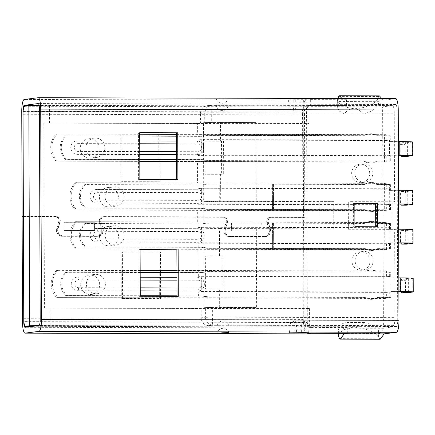 <?xml version="1.0" encoding="UTF-8"?>
<svg xmlns="http://www.w3.org/2000/svg" width="435" height="435" viewBox="0 0 435 435"><rect width="100%" height="100%" fill="white"/><g stroke="black" fill="none" stroke-linecap="round" stroke-linejoin="round"><path stroke-width="0.33" stroke-dasharray="2.17 1.63" d="M370.016 261.065A9.255 9.032 82.8 0 0 359.821 251.865A9.255 9.032 82.8 0 0 351.953 261.016A9.255 9.032 82.8 0 0 362.148 270.222A9.255 9.032 82.8 0 0 370.016 261.065M373.181 260.663A9.255 9.032 82.8 0 0 362.98 251.463A9.255 9.032 82.8 0 0 355.112 260.619A9.255 9.032 82.8 0 0 365.313 269.82A9.255 9.032 82.8 0 0 373.181 260.663M369.712 173.44A9.255 9.032 82.8 0 0 359.517 164.24A9.255 9.032 82.8 0 0 351.649 173.396A9.255 9.032 82.8 0 0 361.844 182.597A9.255 9.032 82.8 0 0 369.712 173.44M372.877 173.043A9.255 9.032 82.8 0 0 362.676 163.837A9.255 9.032 82.8 0 0 354.808 172.994A9.255 9.032 82.8 0 0 365.003 182.194A9.255 9.032 82.8 0 0 372.877 173.043M80.198 148.465A9.739 9.505 82.8 0 0 90.931 158.155A9.739 9.505 82.8 0 0 99.213 148.514A9.739 9.505 82.8 0 0 88.479 138.83A9.739 9.505 82.8 0 0 80.198 148.465M85.885 147.748A9.739 9.505 82.8 0 0 96.619 157.432A9.739 9.505 82.8 0 0 104.906 147.797A9.739 9.505 82.8 0 0 94.172 138.107A9.739 9.505 82.8 0 0 85.885 147.748M386.193 161.929L386.171 156.089L389.548 155.659L389.494 140.081L386.117 140.51L386.101 134.671L384.409 134.883L384.507 162.146L386.193 161.929L197.92 161.445L197.501 161.499L197.577 182.917L75.282 182.765A19.477 19.009 82.8 0 0 69.894 196.381A19.477 19.009 82.8 0 0 75.375 210.029L197.669 210.176L198.094 210.127L198.072 204.281L201.443 203.857L389.716 204.341L389.662 188.763L386.291 189.192L386.269 183.347L75.282 182.765M76.544 182.608A19.477 19.009 82.8 0 0 71.155 196.223A19.477 19.009 82.8 0 0 76.642 209.866M99.381 197.196A9.739 9.505 82.8 0 0 110.115 206.881A9.739 9.505 82.8 0 0 118.402 197.245A9.739 9.505 82.8 0 0 107.668 187.556A9.739 9.505 82.8 0 0 99.381 197.196M124.089 196.522A9.739 9.505 -97.2 0 1 115.808 206.157A9.739 9.505 -97.2 0 1 105.074 196.473A9.739 9.505 -97.2 0 1 113.356 186.838A9.739 9.505 -97.2 0 1 124.089 196.522M386.405 222.29L384.719 222.508L384.812 249.766L386.497 249.554L386.481 243.709L389.852 243.285L389.798 227.706L386.427 228.136L386.405 222.29L75.418 221.709A19.477 19.009 82.8 0 0 70.03 235.324A19.477 19.009 82.8 0 0 75.511 248.972L197.805 249.119L197.881 270.543L176.942 270.488M76.68 221.551A19.477 19.009 82.8 0 0 71.291 235.166A19.477 19.009 82.8 0 0 76.777 248.809M99.517 236.14A9.739 9.505 82.8 0 0 110.251 245.824A9.739 9.505 82.8 0 0 118.537 236.189A9.739 9.505 82.8 0 0 107.804 226.499A9.739 9.505 82.8 0 0 99.517 236.14M124.225 235.465A9.739 9.505 -97.2 0 1 115.944 245.101A9.739 9.505 -97.2 0 1 105.21 235.417A9.739 9.505 -97.2 0 1 113.491 225.781A9.739 9.505 -97.2 0 1 124.225 235.465M140.173 270.391L56.572 270.342A19.477 19.009 82.8 0 0 51.178 283.957A19.477 19.009 82.8 0 0 56.664 297.6L197.974 297.801L198.012 308.507L198.436 308.458L44.452 308.116L198.012 308.507M57.833 270.178A19.477 19.009 82.8 0 0 52.445 283.794A19.477 19.009 82.8 0 0 57.931 297.442M80.671 284.767A9.739 9.505 82.8 0 0 91.404 294.457A9.739 9.505 82.8 0 0 99.691 284.816A9.739 9.505 82.8 0 0 88.957 275.132A9.739 9.505 82.8 0 0 80.671 284.767M105.379 284.099A9.739 9.505 -97.2 0 1 97.097 293.734A9.739 9.505 -97.2 0 1 86.364 284.05A9.739 9.505 -97.2 0 1 94.645 274.409A9.739 9.505 -97.2 0 1 105.379 284.099M384.507 162.146L57.453 161.14A19.477 19.009 -97.2 0 1 57.36 133.877L139.695 134.089M56.191 161.298A19.477 19.009 -97.2 0 1 56.093 134.04L57.36 133.877M23.74 318.697L303.293 319.415L302.581 114.965L23.022 114.247M37.742 325.69L306.892 326.261L306.833 308.736L198.436 308.458L201.177 308.11L201.209 317.844L205.423 317.311L205.391 307.572L204.124 307.735L203.754 201.612L319.763 201.911L333.699 201.623L219.316 201.274L219.224 174.011A13.637 0.375 179.8 0 0 205.059 174.25L204.945 141.147A13.637 0.375 -0.2 0 1 219.104 140.913L223.568 140.929L221.502 141.19L221.616 174.288L205.059 174.25M306.833 308.736L309.573 308.388L201.177 308.11M197.713 221.861L197.669 210.176M197.501 161.499L176.561 161.445M139.793 161.352L57.453 161.14M176.463 134.187L197.403 134.241L197.365 123.529L43.804 123.132L197.789 123.475L200.53 123.127L308.926 123.409L306.186 123.752L197.365 123.529M44.452 308.116L43.804 123.132M303.293 319.415A7.792 1.686 -89.9 0 0 304.962 326.995A7.792 1.686 -89.9 0 0 305.006 326.989L32.978 326.293M50.161 325.597L50.101 308.072M205.342 256.03L221.904 256.074L222.019 289.172L205.461 289.134L205.342 256.03A13.637 0.375 -0.2 0 1 219.506 255.796L223.971 255.807L224.085 288.911L221.018 288.9L221.083 307.398L256.601 307.545L212.362 307.431L212.394 317.164L205.423 317.311C205.896 322.014 208.3 324.635 212.639 325.173L212.394 317.164L394.958 317.632A7.792 1.686 90.1 0 1 393.3 325.636L212.639 325.173L208.843 325.652L309.633 325.913L306.892 326.261M309.633 325.913L309.573 308.388M208.843 325.652A7.792 7.602 -97.2 0 1 201.209 317.844M386.65 292.391L390.021 291.961L389.967 276.383L386.595 276.812L386.574 270.972L384.888 271.184L384.98 298.448L386.671 298.231L386.65 292.391L198.376 291.907L198.398 297.747L197.974 297.801M386.671 298.231L198.398 297.747M384.98 298.448L56.664 297.6M384.888 271.184L176.942 270.652M140.173 270.554L56.572 270.342M197.881 270.543L198.3 270.488L198.322 276.328L201.693 275.899L389.967 276.383M386.574 270.972L198.3 270.488M386.595 276.812L198.322 276.328M386.481 243.709L198.208 243.225L198.229 249.07L197.805 249.119M386.497 249.554L198.229 249.07M384.812 249.766L75.511 248.972M384.719 222.508L75.418 221.709M386.427 228.136L198.153 227.652L198.132 221.806M384.583 183.565L384.676 210.823L386.362 210.611L386.345 204.765L198.072 204.281M386.362 210.611L198.094 210.127M384.676 210.823L75.375 210.029M197.577 182.917L197.996 182.863L198.017 188.708L201.389 188.279L389.662 188.763M386.269 183.347L197.996 182.863M386.291 189.192L198.017 188.708M386.171 156.089L197.903 155.605L197.92 161.445M384.409 134.883L176.469 134.35M139.695 134.252L56.093 134.04M197.403 134.241L197.827 134.187L197.849 140.026L201.22 139.597L389.494 140.081M386.101 134.671L197.827 134.187M386.117 140.51L197.849 140.026M219.316 201.274A13.637 0.375 -0.2 0 0 203.754 201.612L203.482 122.752L204.744 122.594L204.711 112.855L200.497 113.394L200.53 123.127M200.497 113.394A7.792 7.602 -97.2 0 1 208.077 105.623L211.867 105.139L392.533 105.607L382.626 106.863L383.393 326.892L307.327 326.696L306.555 106.667L382.626 106.863M308.926 123.409L308.866 105.884L208.077 105.623M306.186 123.752L306.126 106.232L308.866 105.884M306.126 106.232L39.166 105.64M49.454 123.094L49.394 105.569M24.686 106.243L304.239 106.961A7.792 1.686 -89.9 0 0 302.581 114.965M304.239 106.961L306.555 106.667M307.327 326.696L305.006 326.989M386.345 204.765L389.716 204.341M394.958 317.632L394.654 229.038L350.909 228.924L350.817 201.666L394.556 201.78L394.246 113.182L211.682 112.714L211.867 105.139L210.921 105.199L392.582 105.602A7.792 1.686 90.1 0 1 394.246 113.182M393.3 325.636L383.393 326.892M394.556 201.78L392.027 202.101L348.288 201.987L348.381 229.245L350.909 228.924M348.381 229.245L392.12 229.359L392.027 202.101M392.12 229.359L394.654 229.038M389.548 155.659L201.274 155.175L197.903 155.605M389.852 243.285L201.579 242.801L198.208 243.225M198.153 227.652L201.525 227.222L389.798 227.706M390.021 291.961L201.748 291.477L198.376 291.907M201.22 139.597L201.274 155.175M201.389 188.279L201.443 203.857M201.525 227.222L201.579 242.801M201.693 275.899L201.748 291.477M223.971 255.807L221.904 256.074M224.085 288.911L222.019 289.172M221.018 288.9L219.621 288.894A13.637 0.375 179.8 0 0 205.461 289.134M219.506 255.796L219.414 228.533A13.637 0.375 179.8 0 0 203.852 228.875L319.856 229.174L319.763 201.911M221.083 307.398L219.686 307.393A13.637 0.375 -0.2 0 0 213.112 307.431A13.637 0.375 179.8 0 0 204.124 307.735M219.686 307.393L219.621 288.894M219.414 228.533L220.806 228.538L220.898 255.796M204.945 141.147L221.502 141.19M223.568 140.929L223.688 174.027L221.616 174.288M223.688 174.027L219.224 174.011M220.616 174.016L220.708 201.274M219.104 140.913L219.044 122.414L220.436 122.414L220.501 140.913M219.044 122.414A13.637 0.375 179.8 0 0 212.465 122.447L255.959 122.561L256.231 201.421M255.959 122.561L220.436 122.414M319.856 229.174L333.797 228.881L220.806 228.538M203.482 122.752A13.637 0.375 -0.2 0 1 212.465 122.447L211.714 122.447L211.682 112.714L204.711 112.855L206.429 107.798L210.921 105.199M256.329 228.679L256.601 307.545M212.362 307.431L205.391 307.572M204.744 122.594L211.714 122.447M333.797 228.881L333.699 201.623M350.817 201.666L348.288 201.987M102.845 216.967L104.112 216.809A3.893 3.801 -97.2 0 0 100.963 221.801L103.046 228.696A5.845 5.704 -97.2 0 1 97.619 236.232L63.385 236.145A5.845 5.704 -97.2 0 1 57.904 228.582L59.938 221.698L58.671 221.855L56.637 228.739A5.845 5.704 82.8 0 0 62.123 236.303L96.352 236.39A5.845 5.704 82.8 0 0 101.785 228.853L99.702 221.964A3.893 3.801 -97.2 0 1 103.323 216.94L222.372 217.244A3.893 3.801 -97.2 0 1 226.026 222.285L223.992 229.169A5.845 5.704 82.8 0 0 229.473 236.732L263.708 236.819A5.845 5.704 82.8 0 0 269.134 229.288L267.052 222.394A3.893 3.801 -97.2 0 1 270.673 217.369L303.576 217.451L303.94 322.504A11.685 2.528 -89.9 0 0 306.37 333.862M104.112 216.809A3.893 3.801 -97.2 0 1 104.585 216.777L103.323 216.94M270.195 217.397L271.462 217.239A3.893 3.801 -97.2 0 0 268.319 222.231L270.401 229.125A5.845 5.704 -97.2 0 1 264.969 236.662L230.74 236.575A5.845 5.704 -97.2 0 1 225.259 229.011L227.287 222.127L226.026 222.285M271.462 217.239A3.893 3.801 -97.2 0 1 271.94 217.206L270.673 217.369M380.032 339.251A5.845 1.267 90.1 0 1 379.532 338.773L378.586 336.864C377.27 332.427 363.834 327.463 354.155 327.838C357.532 327.816 360.871 326.038 364.182 322.504C371.74 324.292 376.531 326.935 378.564 330.415L380.049 333.406L383.806 328.262A5.845 1.267 90.1 0 1 384.132 328.023L396.47 326.457A5.845 1.267 -89.9 0 0 397.715 320.454L396.981 110.158A5.845 1.267 -89.9 0 0 395.73 104.476A5.845 1.267 -89.9 0 0 395.698 104.476L383.355 106.042A5.845 1.267 90.1 0 1 383.322 106.048A5.845 1.267 90.1 0 1 383.028 105.884L379.238 101.692L377.776 105.058C375.769 108.978 371.001 111.925 363.459 113.91C360.12 110.447 356.765 108.696 353.389 108.658C350.023 108.679 347.038 110.414 344.433 113.861L339.262 111.088L337.359 107.146L337.837 104.955L339.305 101.594L343.09 105.781A5.845 1.267 -89.9 0 0 343.384 105.944A5.845 1.267 -89.9 0 0 343.422 105.939L346.488 105.553L310.351 105.46L310.334 99.615L305.696 100.202A11.685 2.528 -89.9 0 0 303.206 112.208L303.576 217.261L270.673 217.174A4.089 3.991 82.8 0 0 266.873 222.448L268.955 229.343A5.65 5.514 -97.2 0 1 263.708 236.629L229.473 236.537A5.65 5.514 -97.2 0 1 224.172 229.229L226.205 222.345A4.089 3.991 82.8 0 0 222.372 217.049L103.318 216.744A4.089 3.991 82.8 0 0 99.517 222.019L101.6 228.913A5.65 5.514 -97.2 0 1 96.352 236.194L62.123 236.107A5.65 5.514 -97.2 0 1 56.822 228.799L58.855 221.915A4.089 3.991 82.8 0 0 55.017 216.619L23.381 216.538M102.818 216.777L104.085 216.614A4.089 3.991 -97.2 0 0 100.784 221.855L102.867 228.75A5.65 5.514 -97.2 0 1 97.619 236.036L63.385 235.949A5.65 5.514 -97.2 0 1 58.089 228.636L56.822 228.799M270.173 217.206L271.44 217.043A4.089 3.991 -97.2 0 0 268.139 222.29L270.217 229.185A5.65 5.514 -97.2 0 1 264.969 236.466L230.74 236.379A5.65 5.514 -97.2 0 1 225.439 229.066L224.172 229.229M303.576 217.451L304.837 217.293L305.207 322.34A5.845 1.267 -89.9 0 0 306.457 328.028A5.845 1.267 -89.9 0 0 306.49 328.023L311.128 327.435L311.15 333.275M122.556 298.508L160.591 298.606L160.428 251.87L122.393 251.773L122.556 298.508L121.294 298.666L159.33 298.763L159.167 252.034L121.131 251.936L121.294 298.666M304.837 217.293L271.94 217.206M104.585 216.777L223.633 217.081A3.893 3.801 -97.2 0 1 227.287 222.127M23.381 216.57L56.284 216.652A3.893 3.801 -97.2 0 1 59.938 221.698M22.12 216.728L55.017 216.815A3.893 3.801 -97.2 0 1 58.671 221.855M158.922 181.933L158.759 135.203L120.723 135.106L120.886 181.835L160.183 181.776L160.02 135.04L121.985 134.942L122.148 181.678L160.183 181.776M94.433 230.545L64.005 230.468L63.978 222.676L94.406 222.758L94.64 230.517L94.612 222.731L64.184 222.649L64.005 230.468M261.783 230.974L231.355 230.898L231.328 223.106L261.756 223.188L261.995 230.947L261.968 223.16L231.54 223.084L231.355 230.898M304.152 329.768L308.73 329.904L306.55 330.04L289.438 329.926L304.152 329.768L304.163 332.688M303.358 101.948L307.937 102.089L305.751 102.22L288.644 102.105L303.358 101.948L303.347 99.028L288.633 99.185L305.74 99.3L307.926 99.164L303.347 99.028M223.492 98.816L216.287 99.001L227.989 98.995L223.492 98.816M294.006 327.147L289.427 327.006L296.534 326.826A5.845 1.267 -89.9 0 0 295.289 321.144A5.845 1.267 -89.9 0 0 295.251 321.144A5.845 1.267 -89.9 0 0 294.006 327.147L308.725 326.984A5.845 5.845 0 0 0 302.896 321.16A5.845 1.267 -89.9 0 0 302.858 321.166A5.845 1.267 -89.9 0 0 301.613 327.163M308.725 326.984L296.534 326.826M300.841 105.188L307.947 105.009L303.369 104.868A5.845 1.267 90.1 0 1 302.124 110.871A5.845 1.267 90.1 0 1 302.091 110.871A5.845 1.267 90.1 0 1 300.841 105.188L293.233 105.167A5.845 1.267 -89.9 0 0 294.484 110.854A5.845 1.267 -89.9 0 0 294.517 110.849A5.845 1.267 -89.9 0 0 295.762 104.846L303.369 104.868M295.762 104.846L288.655 105.031L293.233 105.167M228.712 326.815L217.163 326.821L228.712 326.815M227.935 104.835L216.385 104.84L227.935 104.835M354.835 203.558L359.707 203.526M353.073 203.575L353.155 226.939L376.471 226.934L353.883 227.097L353.133 226.939L353.051 203.575M377.732 226.776L354.916 226.717M353.883 227.097L353.802 203.727M376.471 226.934L376.389 203.569M354.835 203.515L353.568 203.509L354.835 203.352M353.568 203.509L353.65 226.874M310.334 99.615L346.467 99.707L343.4 100.099L341.948 98.495M346.488 105.553L346.467 99.707M337.826 98.484L337.337 100.697L342.035 106.488L353.389 108.658C363.073 109.136 376.471 103.612 377.754 98.614L378.684 96.467A5.845 1.267 90.1 0 1 379.255 95.852M347.282 333.368L347.26 327.528L344.194 327.919A5.845 1.267 -89.9 0 0 343.867 328.159L340.11 333.308L338.131 328.371L340.012 324.885L345.162 322.455C347.788 326.005 350.789 327.8 354.155 327.838L342.813 329.708L338.158 334.819M381.887 98.598L383.333 100.202L395.676 98.636L38.149 97.717M311.128 327.435L347.26 327.528M379.238 101.692L339.305 101.594M363.459 113.91L344.433 113.861M383.333 100.202L343.4 100.099M364.182 322.504L345.162 322.455M380.049 333.406L340.11 333.308M303.576 217.261L304.837 217.098L304.473 112.051L23.137 111.322M310.351 105.46L305.718 106.048A5.845 1.267 -89.9 0 0 304.473 112.051M177.034 296.355L138.999 296.42L138.836 249.69L140.097 249.695M176.626 179.524L138.591 179.59L138.428 132.86L139.689 132.865M271.44 217.043A4.089 3.991 -97.2 0 1 271.94 217.011L304.837 217.098M23.381 216.374L56.284 216.456A4.089 3.991 -97.2 0 1 60.117 221.752L58.089 228.636M104.085 216.614A4.089 3.991 -97.2 0 1 104.585 216.581L223.633 216.891A4.089 3.991 -97.2 0 1 227.472 222.182L225.439 229.066M139.852 179.432L138.591 179.59M177.888 179.53L176.626 179.688M122.148 181.678L120.886 181.835M160.02 135.04L158.759 135.203M139.689 132.697L138.428 132.86M140.097 249.527L138.836 249.69M122.393 251.773L121.131 251.936M160.428 251.87L159.167 252.034M140.26 296.262L138.999 296.42M178.296 296.36L177.034 296.518M121.985 134.942L120.723 135.106M160.591 298.606L159.33 298.763M64.211 230.441L94.64 230.517M231.567 230.871L261.995 230.947M398.525 190.274L390.412 190.258L390.396 184.413L377.683 184.38A11.685 11.408 82.8 0 0 369.94 182.504A11.685 11.408 82.8 0 0 365.068 184.348L207.827 183.945L202.438 184.902L85.564 184.603A15.584 15.209 82.8 0 0 80.453 196.272A15.584 15.209 82.8 0 0 85.646 207.968L84.591 208.104A15.584 15.209 -97.2 0 1 79.398 196.408A15.584 15.209 -97.2 0 1 84.51 184.739L201.383 185.038L206.772 184.081L273.436 184.114L273.523 209.425L272.473 209.561L272.381 184.25L364.013 184.483A11.685 11.408 -97.2 0 1 368.885 182.64A11.685 11.408 -97.2 0 1 376.628 184.516L389.341 184.549L389.358 190.389L398.868 190.416A11.685 0.321 179.8 0 1 408.025 190.693A11.685 0.321 179.8 0 1 407.747 190.764L401.51 191.558L400.379 193.064L405.132 193.075L405.17 203.977L406.312 205.2M96.641 203.129A6.819 6.655 -97.2 0 1 89.963 196.299A6.819 6.655 -97.2 0 1 96.597 189.502L197.387 189.758A6.819 6.655 -97.2 0 1 204.053 196.163A6.819 6.655 -97.2 0 1 197.436 203.39L96.641 203.129A2.92 0.631 -89.9 0 0 97.266 200.127A3.893 3.801 -97.2 0 1 93.449 196.223A3.893 3.801 -97.2 0 1 97.239 192.341L198.028 192.602A3.893 3.801 -97.2 0 1 201.845 196.506A3.893 3.801 -97.2 0 1 198.055 200.388L97.266 200.127M85.564 184.603L84.51 184.739M202.438 184.902L201.383 185.038M207.827 183.945L206.772 184.081M85.646 207.968L202.52 208.273L207.914 209.257L365.155 209.665A11.685 11.408 82.8 0 0 372.904 211.535A11.685 11.408 82.8 0 0 377.77 209.697L389.428 209.86L376.715 209.828A11.685 11.408 -97.2 0 1 371.849 211.671A11.685 11.408 -97.2 0 1 364.106 209.795L206.859 209.393L201.465 208.403L84.591 208.104M207.914 209.257L206.859 209.393M202.52 208.273L201.465 208.403M400.379 193.064L400.417 203.966L405.17 203.977M412.897 190.677A16.557 0.451 -0.2 0 1 412.505 190.775L406.263 191.569L405.132 193.075M401.51 191.558L406.263 191.569M377.77 209.697L376.715 209.828M390.483 209.73L390.461 203.884L389.407 204.02L389.428 209.86M390.461 203.884L398.574 203.906M398.574 204.042L389.407 204.02M390.412 190.258L389.358 190.389M390.396 184.413L389.341 184.549M377.683 184.38L376.628 184.516M365.155 209.665L364.106 209.795M365.068 184.348L364.013 184.483M273.436 184.114L273.523 209.425L272.473 209.561L272.381 184.25L273.436 184.114M140.244 290.863L77.93 290.705A6.819 6.655 -97.2 0 1 71.253 283.87A6.819 6.655 -97.2 0 1 77.881 277.073L77.903 277.073A2.92 0.631 -89.9 0 0 77.881 277.073L77.049 277.128M140.26 295.735L66.936 295.544A15.584 15.209 -97.2 0 1 61.743 283.848A15.584 15.209 -97.2 0 1 66.854 272.179L140.179 272.364M413.201 278.302A16.557 0.451 -0.2 0 1 412.81 278.4L406.573 279.188L401.815 279.178L408.057 278.389A11.685 0.321 179.8 0 0 408.334 278.318A11.685 0.321 179.8 0 0 399.172 278.036L389.668 278.014L389.646 272.169L376.933 272.136A11.685 11.408 82.8 0 0 369.19 270.265A11.685 11.408 82.8 0 0 364.323 272.103L207.076 271.701L201.688 272.663L65.799 272.31A15.584 15.209 82.8 0 0 60.688 283.979A15.584 15.209 82.8 0 0 65.881 295.675L140.26 295.871M66.936 295.544L65.881 295.675M398.879 291.532L390.766 291.51L390.788 297.35L378.08 297.317A11.685 11.408 -97.2 0 1 373.208 299.16A11.685 11.408 -97.2 0 1 365.465 297.284L208.224 296.882L202.824 295.892L177.029 295.827M176.947 272.462L202.743 272.527L208.131 271.565L365.373 271.973A11.685 11.408 -97.2 0 1 370.245 270.13A11.685 11.408 -97.2 0 1 377.988 272.005L390.701 272.038L390.722 277.878L398.83 277.9M176.974 280.167L198.338 280.222A2.92 0.631 -89.9 0 0 197.713 277.383L197.691 277.383A6.819 6.655 -97.2 0 1 204.358 283.789A6.819 6.655 -97.2 0 1 197.74 291.015L177.012 290.961M390.766 291.51L398.879 291.667M390.722 277.878L389.668 278.014M390.701 272.038L389.646 272.169M377.988 272.005L376.933 272.136M365.373 271.973L364.323 272.103M208.131 271.565L207.076 271.701M202.743 272.527L201.688 272.663M66.854 272.179L65.799 272.31M177.029 295.963L201.769 296.028L207.169 297.013L364.41 297.42A11.685 11.408 82.8 0 0 372.153 299.296A11.685 11.408 82.8 0 0 377.025 297.453L389.733 297.486L389.711 291.64M202.824 295.892L201.769 296.028M208.224 296.882L207.169 297.013M390.788 297.35L389.733 297.486M378.08 297.317L377.025 297.453M365.465 297.284L364.41 297.42M401.815 279.178L400.684 280.684L400.722 291.591L405.474 291.602L406.616 292.82M405.474 291.602L405.436 280.7L406.573 279.188M400.684 280.684L405.436 280.7M398.661 229.218L390.548 229.201L390.532 223.356L377.819 223.324A11.685 11.408 82.8 0 0 370.076 221.448A11.685 11.408 82.8 0 0 365.204 223.291L207.963 222.889L202.574 223.846L85.7 223.546A15.584 15.209 82.8 0 0 80.589 235.215A15.584 15.209 82.8 0 0 85.782 246.911L84.727 247.047A15.584 15.209 -97.2 0 1 79.534 235.351A15.584 15.209 -97.2 0 1 84.646 223.682L201.519 223.981L206.908 223.024L273.571 223.057L273.658 248.369L272.609 248.505L272.517 223.193L364.149 223.427A11.685 11.408 -97.2 0 1 369.021 221.584A11.685 11.408 -97.2 0 1 376.764 223.459L389.477 223.492L389.494 229.332L399.004 229.359A11.685 0.321 179.8 0 1 408.16 229.636A11.685 0.321 179.8 0 1 407.883 229.707L401.646 230.501L400.515 232.007L405.268 232.018L405.306 242.92L406.448 244.144M96.777 242.072A6.819 6.655 -97.2 0 1 90.099 235.243A6.819 6.655 -97.2 0 1 96.733 228.446L197.523 228.701A6.819 6.655 -97.2 0 1 204.189 235.107A6.819 6.655 -97.2 0 1 197.572 242.333L96.777 242.072A2.92 0.631 -89.9 0 0 97.402 239.071A3.893 3.801 -97.2 0 1 93.585 235.166A3.893 3.801 -97.2 0 1 97.375 231.284L198.164 231.545A3.893 3.801 -97.2 0 1 201.981 235.449A3.893 3.801 -97.2 0 1 198.191 239.332L97.402 239.071M85.7 223.546L84.646 223.682M202.574 223.846L201.519 223.981M207.963 222.889L206.908 223.024M85.782 246.911L202.656 247.216L208.05 248.2L365.291 248.608A11.685 11.408 82.8 0 0 373.04 250.478A11.685 11.408 82.8 0 0 377.906 248.641L389.564 248.804L376.851 248.771A11.685 11.408 -97.2 0 1 371.985 250.614A11.685 11.408 -97.2 0 1 364.242 248.738L206.995 248.336L201.601 247.346L84.727 247.047M208.05 248.2L206.995 248.336M202.656 247.216L201.601 247.346M400.515 232.007L400.553 242.909L405.306 242.92M413.032 229.62A16.557 0.451 -0.2 0 1 412.641 229.718L406.399 230.512L405.268 232.018M401.646 230.501L406.399 230.512M377.906 248.641L376.851 248.771M390.619 248.673L390.597 242.828L389.542 242.964L389.564 248.804M390.597 242.828L398.71 242.85M398.71 242.986L389.542 242.964M390.548 229.201L389.494 229.332M390.532 223.356L389.477 223.492M377.819 223.324L376.764 223.459M365.291 248.608L364.242 248.738M365.204 223.291L364.149 223.427M273.571 223.057L273.658 248.369L272.609 248.505L272.517 223.193L273.571 223.057M139.766 154.561L77.457 154.403A6.819 6.655 -97.2 0 1 70.774 147.568A6.819 6.655 -97.2 0 1 77.408 140.771L77.425 140.771A2.92 0.631 -89.9 0 0 77.408 140.771M139.787 159.433L66.457 159.243A15.584 15.209 -97.2 0 1 61.27 147.547A15.584 15.209 -97.2 0 1 66.376 135.878L139.706 136.063M412.728 142A16.557 0.451 -0.2 0 1 412.337 142.098L406.094 142.887L401.342 142.876L407.579 142.087A11.685 0.321 179.8 0 0 407.856 142.017A11.685 0.321 179.8 0 0 398.699 141.734L389.189 141.712L389.167 135.867L376.46 135.834A11.685 11.408 82.8 0 0 368.717 133.964A11.685 11.408 82.8 0 0 363.845 135.802L206.603 135.399L201.215 136.362L65.321 136.008A15.584 15.209 82.8 0 0 60.215 147.677A15.584 15.209 82.8 0 0 65.402 159.373L139.787 159.569M66.457 159.243L65.402 159.373M398.406 155.23L390.293 155.208L390.315 161.048L377.602 161.015A11.685 11.408 -97.2 0 1 372.73 162.859A11.685 11.408 -97.2 0 1 364.987 160.983L207.745 160.58L202.351 159.591L176.556 159.525M176.474 136.16L202.27 136.226L207.658 135.263L364.9 135.671A11.685 11.408 -97.2 0 1 369.772 133.828A11.685 11.408 -97.2 0 1 377.515 135.704L390.222 135.736L390.244 141.576L398.357 141.598M176.501 143.865L197.86 143.92A2.92 0.631 -89.9 0 0 197.234 141.081L197.218 141.081A6.819 6.655 -97.2 0 1 203.884 147.487A6.819 6.655 -97.2 0 1 197.267 154.708L176.539 154.659M390.293 155.208L398.406 155.366M390.244 141.576L389.189 141.712M390.222 135.736L389.167 135.867M377.515 135.704L376.46 135.834M364.9 135.671L363.845 135.802M207.658 135.263L206.603 135.399M202.27 136.226L201.215 136.362M66.376 135.878L65.321 136.008M176.556 159.661L201.296 159.727L206.69 160.711L363.932 161.119A11.685 11.408 82.8 0 0 371.675 162.994A11.685 11.408 82.8 0 0 376.547 161.151L389.26 161.184L389.238 155.338M202.351 159.591L201.296 159.727M207.745 160.58L206.69 160.711M390.315 161.048L389.26 161.184M377.602 161.015L376.547 161.151M364.987 160.983L363.932 161.119M401.342 142.876L400.205 144.382L400.243 155.29L405.001 155.3L406.143 156.518M405.001 155.3L404.963 144.398L406.094 142.887M400.205 144.382L404.963 144.398M63.385 236.145L62.123 236.303M230.74 236.575L229.473 236.732M100.784 221.855L99.517 222.019M268.139 222.29L266.873 222.448M305.207 322.34L23.871 321.617M303.94 322.504L22.484 321.78M303.206 112.208L21.75 111.485M301.624 330.089L301.634 332.677M294.017 330.067L294.027 332.677M296.545 329.746L296.556 332.666M300.83 102.269L300.819 99.349M295.751 101.926L295.74 99.006M293.223 102.247L293.212 99.327M304.141 326.843A5.845 1.267 -89.9 0 0 302.896 321.16L295.289 321.144A5.845 5.845 0 0 0 289.427 327.006M337.837 104.955L337.816 98.511M338.637 333.346L338.626 330.312M377.776 105.058L377.754 98.614M378.586 336.864L378.564 330.415M379.532 338.773L339.594 338.669M383.028 105.884L343.09 105.781M383.355 106.042L343.422 105.939M378.684 96.467L338.751 96.363M383.806 328.262L343.867 328.159M384.132 328.023L344.194 327.919M305.718 106.048L39.112 105.362M395.698 104.476L38.242 103.557M396.981 110.158L39.454 109.239M397.715 320.454L40.189 319.535M396.47 326.457L38.943 325.538M306.49 328.023L25.034 327.299M305.696 100.202L24.24 99.479M271.94 217.011L270.673 217.174M270.217 229.185L268.955 229.343M264.969 236.466L263.708 236.629M230.74 236.379L229.473 236.537M227.472 222.182L226.205 222.345M223.633 216.891L222.372 217.049M104.585 216.581L103.318 216.744M102.867 228.75L101.6 228.913M97.619 236.036L96.352 236.194M63.385 235.949L62.123 236.107M60.117 221.752L58.855 221.915M56.284 216.456L55.017 216.619M268.319 222.231L267.052 222.394M270.401 229.125L269.134 229.288M264.969 236.662L263.708 236.819M225.259 229.011L223.992 229.169M223.633 217.081L222.372 217.244M100.963 221.801L99.702 221.964M103.046 228.696L101.785 228.853M97.619 236.232L96.352 236.39M57.904 228.582L56.637 228.739M56.284 216.652L55.017 216.815M97.239 192.341A2.92 0.631 -89.9 0 0 96.614 189.497A2.92 0.631 -89.9 0 0 96.597 189.502M198.028 192.602A2.92 0.631 -89.9 0 0 197.403 189.758A2.92 0.631 -89.9 0 0 197.387 189.758M198.055 200.388A2.92 0.631 90.1 0 1 197.436 203.39M412.554 204.406L412.505 190.775M407.796 204.254L407.747 190.764M398.917 204.042L398.868 190.416M140.233 287.861L78.556 287.704A3.893 3.801 -97.2 0 1 74.738 283.799A3.893 3.801 -97.2 0 1 78.528 279.917A2.92 0.631 -89.9 0 0 77.903 277.073M78.556 287.704A2.92 0.631 90.1 0 1 77.93 290.705M399.172 278.036L399.221 291.667M197.74 291.015A2.92 0.631 -89.9 0 0 198.365 288.013L177.001 287.959M78.528 279.917L140.206 280.075M198.577 290.961C202.335 290.352 204.271 287.818 204.385 283.348C203.101 279.237 200.878 277.247 197.713 277.383A2.92 0.631 -89.9 0 0 197.691 277.383M198.338 280.222A3.893 3.801 -97.2 0 1 202.155 284.126A3.893 3.801 -97.2 0 1 198.365 288.013M412.858 292.032L412.81 278.4M408.101 291.88L408.057 278.389M97.375 231.284A2.92 0.631 -89.9 0 0 96.749 228.44A2.92 0.631 -89.9 0 0 96.733 228.446M198.164 231.545A2.92 0.631 -89.9 0 0 197.539 228.701A2.92 0.631 -89.9 0 0 197.523 228.701M198.191 239.332A2.92 0.631 90.1 0 1 197.572 242.333M412.69 243.35L412.641 229.718M407.932 243.198L407.883 229.707M399.053 242.986L399.004 229.359M139.755 151.559L78.077 151.402A3.893 3.801 -97.2 0 1 74.26 147.498A3.893 3.801 -97.2 0 1 78.05 143.615A2.92 0.631 -89.9 0 0 77.425 140.771L76.576 140.826M78.077 151.402A2.92 0.631 90.1 0 1 77.457 154.403M398.699 141.734L398.748 155.366M197.267 154.708A2.92 0.631 -89.9 0 0 197.887 151.712L176.528 151.652M78.05 143.615L139.727 143.773M198.099 154.659C201.856 154.05 203.792 151.516 203.912 147.046C202.628 142.936 200.404 140.945 197.234 141.081A2.92 0.631 -89.9 0 0 197.218 141.081M197.86 143.92A3.893 3.801 -97.2 0 1 201.677 147.824A3.893 3.801 -97.2 0 1 197.887 151.712M412.38 155.73L412.337 142.098M407.628 155.578L407.579 142.087M359.821 251.865L362.98 251.463M359.517 164.24L362.676 163.837M96.619 157.432L90.931 158.155M115.808 206.157L110.115 206.881M115.944 245.101L110.251 245.824M97.097 293.734L91.404 294.457M94.645 274.409L88.957 275.132M113.491 225.781L107.804 226.499M113.356 186.838L107.668 187.556M94.172 138.107L88.479 138.83M361.844 182.597L365.003 182.194M362.148 270.222L365.313 269.82M304.962 326.995L32.957 326.293M210.97 105.194L207.12 105.683M308.741 332.824L308.73 329.904M289.449 332.846L289.438 329.926M307.937 102.089L307.926 99.164M288.644 102.105L288.633 99.185M228.946 332.617A6.231 6.231 0 0 0 217.103 332.661M216.287 99.001A6.231 6.231 0 0 0 228.13 98.962M288.655 105.031A5.845 5.845 0 0 0 294.484 110.854L302.091 110.871A5.845 5.845 0 0 0 307.947 105.009M228.848 326.777A5.845 5.845 0 0 0 222.986 320.954A5.845 5.845 0 0 0 217.163 326.821M216.385 104.84A5.845 5.845 0 0 0 222.965 110.62A5.845 5.845 0 0 0 228.076 104.802M337.359 107.146L337.337 100.697M338.153 333.346L338.131 328.371M383.322 106.048L343.384 105.944M395.73 104.476L38.204 103.557M306.457 328.028L24.996 327.299M264.398 236.586L265.66 236.422M97.043 236.156L98.31 235.993M264.42 236.776L265.687 236.618M97.07 236.346L98.332 236.189M198.268 203.341C202.025 202.732 203.966 200.192 204.08 195.728C202.797 191.612 200.573 189.627 197.403 189.758L95.76 189.551M408.073 204.325L408.025 190.693M372.904 211.535L371.849 211.671M369.94 182.504L368.885 182.64M370.245 270.13L369.19 270.265M373.208 299.16L372.153 299.296M408.378 291.945L408.334 278.318M198.403 242.284C202.161 241.675 204.102 239.136 204.216 234.672C202.933 230.555 200.709 228.571 197.539 228.701L95.896 228.495M408.209 243.268L408.16 229.636M373.04 250.478L371.985 250.614M370.076 221.448L369.021 221.584M369.772 133.828L368.717 133.964M372.73 162.859L371.675 162.994M407.905 155.643L407.856 142.017"/><path stroke-width="0.65" d="M29.607 325.744L25.453 326.272A7.792 1.686 90.1 0 1 25.404 326.277A7.792 1.686 90.1 0 1 23.74 318.697L23.022 114.247A7.792 1.686 90.1 0 1 24.686 106.243L28.84 105.716L29.607 325.744L37.742 325.69M176.942 270.488L140.173 270.391M176.561 161.445L139.793 161.352M139.695 134.089L176.463 134.187M176.942 270.652L140.173 270.554M176.469 134.35L139.695 134.252M39.166 105.64L28.84 105.716M338.153 333.346L338.647 336.761L339.594 338.669A5.845 1.267 -89.9 0 0 340.094 339.148A5.845 1.267 -89.9 0 0 340.458 338.908L344.215 333.759L347.282 333.368L311.15 333.275L306.512 333.862L25.056 333.139A11.685 2.528 90.1 0 1 24.985 333.145A11.685 2.528 90.1 0 1 22.484 321.78L22.12 216.728L23.381 216.57L23.751 321.617A5.845 1.267 90.1 0 0 24.996 327.299A5.845 1.267 90.1 0 0 25.034 327.299L38.943 325.538A5.845 1.267 90.1 0 0 40.189 319.535L39.454 109.239A5.845 1.267 90.1 0 0 38.204 103.557A5.845 1.267 90.1 0 0 38.171 103.557L24.257 105.324A5.845 1.267 90.1 0 0 23.017 111.322L23.381 216.374L22.114 216.532L21.75 111.485A11.685 2.528 90.1 0 1 24.24 99.479L38.149 97.717A11.685 2.528 90.1 0 1 38.22 97.712A11.685 2.528 90.1 0 1 40.721 109.076L41.455 319.372A11.685 2.528 90.1 0 1 38.965 331.378L25.056 333.139M23.381 216.538L22.114 216.532M304.163 332.688L308.741 332.824L306.555 332.96L289.449 332.846L304.163 332.688M221.747 332.802L228.946 332.617L221.747 332.802M375.709 226.771L375.628 203.411L354.835 203.558M375.628 203.411L377.651 203.406L377.732 226.776L354.916 226.717L354.835 203.352L377.651 203.406M359.707 203.526L354.835 203.515M341.948 98.495L339.61 95.907A5.845 1.267 -89.9 0 0 339.316 95.749A5.845 1.267 -89.9 0 0 338.751 96.363L337.826 98.484M339.316 95.749L379.255 95.852A5.845 1.267 90.1 0 1 379.548 96.01L381.887 98.598M395.676 98.636A11.685 2.528 90.1 0 1 395.747 98.631A11.685 2.528 90.1 0 1 398.248 110.001L398.982 320.29A11.685 2.528 90.1 0 1 396.492 332.296L384.148 333.862L380.397 339.006A5.845 1.267 90.1 0 1 380.032 339.251L340.094 339.148M384.148 333.862L344.215 333.759M140.097 249.695L176.871 249.788L177.034 296.355M139.689 132.865L176.463 132.958L176.626 179.524M177.888 179.53L139.852 179.432L139.689 132.697L177.725 132.795L177.888 179.53M177.725 132.795L176.463 132.958M178.132 249.625L178.296 296.36L140.26 296.262L140.097 249.527L176.871 249.788M400.494 204.053L401.559 205.184L406.312 205.2L412.554 204.406A16.557 0.451 -0.2 0 0 412.945 204.309L412.897 190.677A16.557 0.451 -0.2 0 0 399.923 190.28L398.525 190.274M401.559 205.184L407.796 204.396A11.685 0.321 179.8 0 0 408.073 204.325A11.685 0.321 179.8 0 0 398.917 204.042L398.574 204.042M398.574 203.906L399.972 203.912A16.557 0.451 -0.2 0 1 412.945 204.309M400.798 291.673L401.864 292.809L406.616 292.82L412.858 292.032A16.557 0.451 -0.2 0 0 413.25 291.928A16.557 0.451 -0.2 0 0 400.276 291.532L398.879 291.532M398.83 277.9L400.227 277.905A16.557 0.451 -0.2 0 1 413.201 278.302L413.25 291.928M140.179 272.364L176.947 272.462M177.029 295.827L140.26 295.735M177.012 290.961L140.244 290.863M140.195 277.236L176.963 277.329L140.195 277.231M398.879 291.667L399.221 291.667A11.685 0.321 179.8 0 1 408.378 291.945A11.685 0.321 179.8 0 1 408.101 292.015L408.101 291.88M401.864 292.809L408.101 292.015M140.26 295.871L177.029 295.963M400.63 242.996L401.695 244.127L406.448 244.144L412.69 243.35A16.557 0.451 -0.2 0 0 413.081 243.252L413.032 229.62A16.557 0.451 -0.2 0 0 400.059 229.223L398.661 229.218M401.695 244.127L407.932 243.339A11.685 0.321 179.8 0 0 408.209 243.268A11.685 0.321 179.8 0 0 399.053 242.986L398.71 242.986M398.71 242.85L400.108 242.855A16.557 0.451 -0.2 0 1 413.081 243.252M400.325 155.371L401.391 156.508L406.143 156.518L412.38 155.73A16.557 0.451 -0.2 0 0 412.771 155.627A16.557 0.451 -0.2 0 0 399.798 155.23L398.406 155.23M398.357 141.598L399.754 141.603A16.557 0.451 -0.2 0 1 412.728 142L412.771 155.627M139.706 136.063L176.474 136.16M176.556 159.525L139.787 159.433M176.539 154.659L139.766 154.561M139.722 140.935L176.49 141.027L139.722 140.929M398.406 155.366L398.748 155.366A11.685 0.321 179.8 0 1 407.905 155.643A11.685 0.321 179.8 0 1 407.628 155.714L407.628 155.578M401.391 156.508L407.628 155.714M139.787 159.569L176.556 159.661M32.978 326.293L25.453 326.272M301.634 332.677L301.634 333.009M294.027 332.677L294.027 332.987M338.647 336.761L338.637 333.346M379.548 96.01L339.61 95.907M380.397 339.006L340.458 338.908M39.112 105.362L24.257 105.324M398.982 320.29L41.455 319.372M396.492 332.296L38.965 331.378M398.248 110.001L40.721 109.076M399.972 203.912L399.923 190.28M400.276 291.532L400.227 277.905M177.001 287.959L140.233 287.861M140.206 280.075L176.974 280.167M400.108 242.855L400.059 229.223M399.798 155.23L399.754 141.603M176.528 151.652L139.755 151.559M139.727 143.773L176.501 143.865M32.957 326.293L25.404 326.277M306.441 333.868L24.985 333.145M395.747 98.631L38.22 97.712"/></g></svg>
